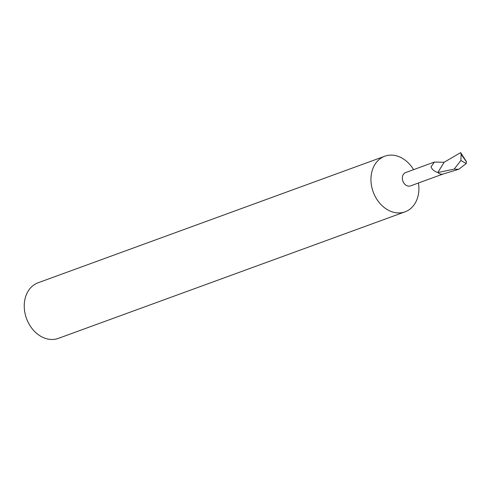 <?xml version="1.0" encoding="UTF-8"?>
<svg xmlns="http://www.w3.org/2000/svg" width="491" height="491" viewBox="0 0 491 491"><rect width="100%" height="100%" fill="white"/><g stroke="black" fill="none" stroke-linecap="round" stroke-linejoin="round"><path stroke-width="0.74" d="M434.388 162.061L431.006 166.866C432.08 169.505 434.357 171.384 437.831 172.519L444.14 162.275L434.388 162.061L405.67 172.544A7.101 5.548 69.9 0 0 402.393 177.312A7.101 5.548 69.9 0 0 404.731 184.119A7.101 5.548 69.9 0 0 410.537 185.886L442.833 174.096M413.582 169.653A29.589 23.126 69.9 0 0 397.747 156.218A29.589 23.126 69.9 0 0 384.778 156.224A29.589 23.126 69.9 0 0 371.116 176.116A29.589 23.126 69.9 0 0 392.1 211.824A29.589 23.126 69.9 0 0 405.069 211.817A29.589 23.126 69.9 0 0 418.737 191.932A29.589 23.126 69.9 0 0 418.449 182.996M384.778 156.224L38.077 282.779A29.589 23.126 69.9 0 0 24.55 310.588A29.589 23.126 69.9 0 0 45.399 338.379A29.589 23.126 69.9 0 0 58.368 338.373L405.069 211.817M454.169 169.137L437.812 172.531L444.152 162.251L460.65 152.621L466.333 161.459L466.247 163.564L458.729 169.291L454.169 169.137L460.877 160.514L466.247 163.564M437.812 172.531A7.126 5.573 69.9 0 0 443.06 174.035L458.729 169.291M460.65 152.621L461.135 154.254L460.877 160.514M466.45 161.846L461.135 154.254"/></g></svg>
